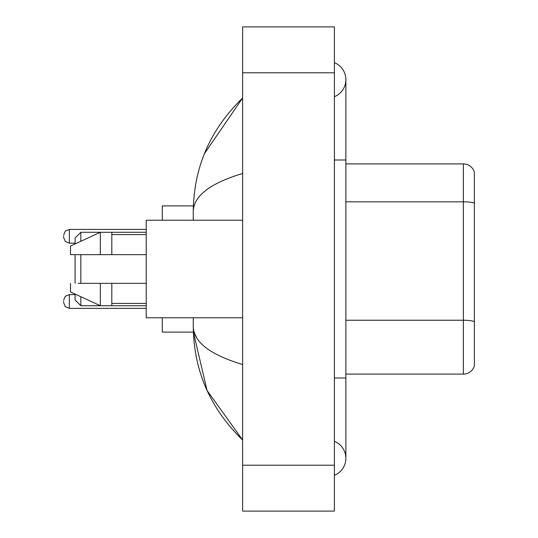 <?xml version="1.0" encoding="UTF-8"?>
<svg xmlns="http://www.w3.org/2000/svg" width="538" height="538" viewBox="0 0 538 538"><rect width="100%" height="100%" fill="white"/><g stroke="black" fill="none" stroke-linecap="round" stroke-linejoin="round"><path stroke-width="0.81" d="M334.401 378.006L345.873 378.006L345.873 79.678A18.359 18.359 0 0 1 334.401 96.699A18.359 18.359 0 0 0 334.401 62.664A18.359 18.359 0 0 1 345.873 79.678A18.359 18.359 0 0 0 334.401 62.664A18.359 18.359 0 0 1 345.873 79.678M334.401 475.336A18.359 18.359 0 0 0 334.401 441.301A18.359 18.359 0 0 1 334.401 475.336A18.359 18.359 0 0 0 345.873 458.322A18.359 18.359 0 0 1 334.401 475.336M242.611 173.478C210.156 183.263 193.714 195.899 193.27 211.4L193.27 220.237M193.27 317.763L193.27 326.6C193.64 342.047 210.082 354.69 242.611 364.522M242.611 511.1L334.401 511.1L334.401 26.9L242.611 26.9L242.611 511.1M193.27 211.4C193.761 167.278 210.21 129.49 242.611 98.037L204.447 153.639M162.294 317.763L162.294 332.107L193.371 332.107L207.049 390.467L242.611 439.963C210.21 408.51 193.761 370.722 193.27 326.6M196.713 337.844L194.09 332.107M474.381 172.16A11.473 11.473 0 0 0 463.366 163.902A11.473 11.473 0 0 1 474.381 172.16L474.381 365.84A11.473 11.473 0 0 1 463.366 374.098L345.873 374.098M474.381 203.256A11.473 1.991 180 0 0 463.366 201.824L463.366 163.902L345.873 163.902M474.381 203.418L474.381 321.67A11.473 1.991 180 0 0 463.366 320.238L463.366 201.824L345.873 201.824M75.091 254.656L75.091 283.344M75.091 294.064L75.091 299.982L80.828 305.719L146.228 305.719M80.828 254.656L80.828 283.344M80.828 296.714L80.828 305.719M193.371 205.893L162.294 205.893L162.294 220.237M75.091 243.936L75.091 238.018L80.828 232.281L80.828 241.286M242.611 220.237L146.228 220.237L146.228 317.763L242.611 317.763M80.828 232.281L100.33 232.281L100.33 254.656L146.228 254.656M111.81 254.656L111.81 232.281L100.33 232.281L70.498 246.054L70.498 254.656L100.33 254.656M146.228 283.344L111.81 283.344L111.81 305.719M70.498 283.344L70.498 291.946L100.33 305.719L100.33 283.344L78.097 283.344M111.81 283.344L100.33 283.344M63.618 301.468L63.618 302.618L63.618 301.468M63.618 236.296L63.618 237.446L63.618 236.296M334.401 159.994L345.873 159.994M242.611 465.202L334.401 465.202M242.611 72.798L334.401 72.798M463.366 374.098L463.366 320.238L345.873 320.238M75.091 294.589L69.355 294.589L65.327 296.236L63.618 300.325L65.327 296.236L69.355 294.589L69.355 308.355L65.327 306.707L63.618 302.618L65.327 306.707L69.355 308.355L146.228 308.355M146.228 229.417L69.355 229.417L69.355 243.183L65.327 241.535L63.618 237.446M345.873 378.006L345.873 458.322M242.611 98.037L238.616 101.89M242.611 439.963L238.616 436.11M111.81 232.281L146.228 232.281M111.81 234.581L146.228 234.581M111.81 303.419L146.228 303.419M69.355 243.183L75.091 243.183M69.355 229.417L65.327 231.064L63.618 235.153"/></g></svg>
